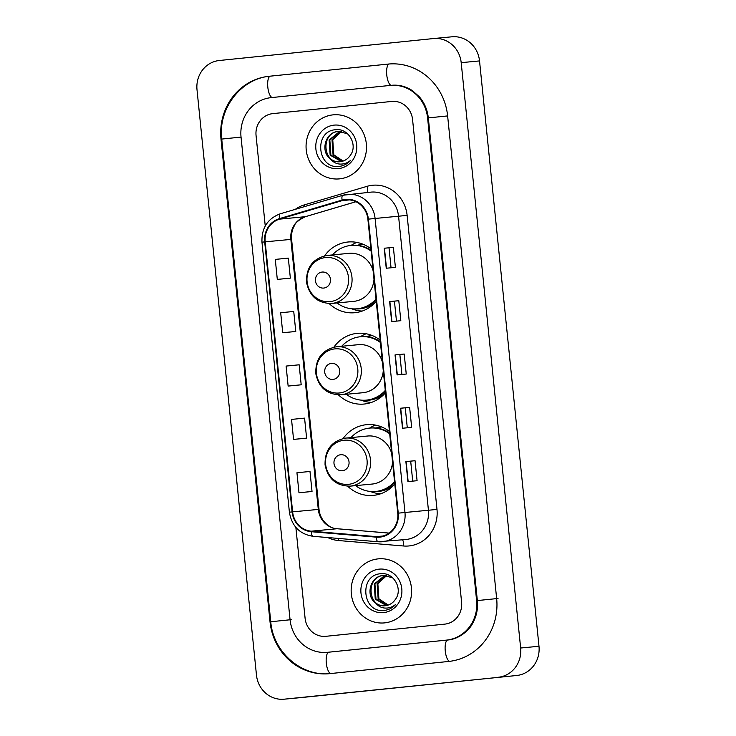 <?xml version="1.0" encoding="UTF-8"?>
<svg xmlns="http://www.w3.org/2000/svg" width="736" height="736" viewBox="0 0 736 736"><rect width="100%" height="100%" fill="white"/><g stroke="black" fill="none" stroke-linecap="round" stroke-linejoin="round"><path stroke-width="1.1" d="M389.454 431.48A35.512 33.35 -95.4 0 0 366.583 424.672A35.512 33.35 -95.4 0 0 366.353 424.7A35.512 33.35 -95.4 0 0 343.178 438.49M347.714 486.229A35.512 33.35 -95.4 0 0 373.299 495.392A35.512 33.35 -95.4 0 0 373.529 495.365A35.512 33.35 -95.4 0 0 394.79 484.04M375.415 425.086A35.512 33.35 -95.4 0 0 369.628 428.085M380.172 340.142A35.512 33.35 -95.4 0 0 357.31 333.344A35.512 33.35 -95.4 0 0 357.07 333.362A35.512 33.35 -95.4 0 0 333.905 347.153M338.44 394.892A35.512 33.35 -95.4 0 0 364.026 404.055A35.512 33.35 -95.4 0 0 364.256 404.027A35.512 33.35 -95.4 0 0 385.508 392.702M366.132 333.748A35.512 33.35 -95.4 0 0 360.346 336.757M370.898 248.805A35.512 33.35 -95.4 0 0 348.027 242.006A35.512 33.35 -95.4 0 0 347.797 242.024A35.512 33.35 -95.4 0 0 324.622 255.815M329.158 303.554A35.512 33.35 -95.4 0 0 354.743 312.717A35.512 33.35 -95.4 0 0 354.973 312.699A35.512 33.35 -95.4 0 0 376.234 301.364M356.859 242.411A35.512 33.35 -95.4 0 0 351.072 245.419M357.604 245.346A32.504 30.526 84.6 0 1 362.195 243.91M366.887 336.683A32.504 30.526 84.6 0 1 371.468 335.248M376.16 428.021A32.504 30.526 84.6 0 1 380.742 426.586M333.031 114.862A32.163 30.204 -95.4 0 0 306.222 149.831A32.163 30.204 -95.4 0 0 339.324 178.885A32.163 30.204 -95.4 0 0 339.526 178.866A32.163 30.204 -95.4 0 0 366.344 143.897A32.163 30.204 -95.4 0 0 333.242 114.844A32.163 30.204 -95.4 0 0 333.031 114.862A32.163 30.204 -95.4 0 0 306.222 149.831A32.163 30.204 -95.4 0 0 339.324 178.885A32.163 30.204 -95.4 0 0 339.526 178.866A32.163 30.204 -95.4 0 0 366.344 143.897A32.163 30.204 -95.4 0 0 333.242 114.844A32.163 30.204 -95.4 0 0 333.031 114.862M378.129 558.872A32.163 30.204 -95.4 0 0 351.32 593.842A32.163 30.204 -95.4 0 0 384.422 622.895A32.163 30.204 -95.4 0 0 384.634 622.877A32.163 30.204 -95.4 0 0 411.442 587.908A32.163 30.204 -95.4 0 0 378.341 558.854A32.163 30.204 -95.4 0 0 378.129 558.872A32.163 30.204 -95.4 0 0 351.32 593.842A32.163 30.204 -95.4 0 0 384.422 622.895A32.163 30.204 -95.4 0 0 384.634 622.877A32.163 30.204 -95.4 0 0 411.442 587.908A32.163 30.204 -95.4 0 0 378.341 558.854A32.163 30.204 -95.4 0 0 378.129 558.872M345.69 199.916A21.445 20.139 84.6 0 1 345.828 199.907A21.445 20.139 84.6 0 1 367.89 219.199L397.753 513.204A21.445 20.139 84.6 0 1 379.748 536.608A21.445 20.139 84.6 0 1 376.372 536.627L311.3 531.18A21.445 20.139 84.6 0 1 292.615 511.86L265.181 241.84A21.445 20.139 84.6 0 1 279.606 219.135L342.24 200.597A21.445 20.139 84.6 0 1 345.69 199.916M345.635 199.382A21.979 20.645 -95.4 0 0 342.102 200.082L279.468 218.61A21.979 20.645 -95.4 0 0 264.684 241.886L292.109 511.916A21.979 20.645 -95.4 0 0 311.264 531.714L376.344 537.16A21.979 20.645 -95.4 0 0 398.25 513.158L368.386 219.144A21.979 20.645 -95.4 0 0 345.635 199.382M407.91 481.574L417.082 480.709L415.049 460.708L405.876 461.573L407.91 481.574M412.712 481.123L410.688 461.15L405.876 461.573M410.688 461.15L415.049 460.708M402.491 428.242L411.663 427.377L409.63 407.376L400.458 408.241L402.491 428.242M407.293 427.791L405.269 407.818L400.458 408.241M405.269 407.818L409.63 407.376M386.244 268.235L395.407 267.37L393.383 247.37L384.21 248.234L386.244 268.235M391.046 267.784L389.013 247.811L384.21 248.234M389.013 247.811L393.383 247.37M391.653 321.577L400.826 320.703L398.792 300.702L389.629 301.576L391.653 321.577M396.465 321.117L394.432 301.153L389.629 301.576M394.432 301.153L398.792 300.702M397.072 374.909L406.244 374.035L404.211 354.034L395.039 354.908L397.072 374.909M401.884 374.449L399.85 354.485L395.039 354.908M399.85 354.485L404.211 354.034M444.848 624.119A20.102 18.878 -95.4 0 0 461.601 602.195L412.565 119.508A20.102 18.878 -95.4 0 0 391.883 101.421A20.102 18.878 -95.4 0 0 391.754 101.439L272.808 113.62A20.102 18.878 -95.4 0 0 256.064 135.553L265.245 225.989L256.064 135.553A20.102 18.878 -95.4 0 1 272.808 113.62L391.754 101.439A20.102 18.878 -95.4 0 1 391.883 101.421L391.883 101.421A20.102 18.878 -95.4 0 1 412.565 119.508L461.601 602.195A20.102 18.878 -95.4 0 1 444.848 624.119L325.901 636.309L444.848 624.119M295.863 527.399L305.09 618.231A20.102 18.878 -95.4 0 0 325.772 636.318A20.102 18.878 -95.4 0 0 325.901 636.309A20.102 18.878 -95.4 0 1 325.772 636.318L325.772 636.318A20.102 18.878 -95.4 0 1 305.09 618.231L295.863 527.399M308.154 491.869L298.982 492.743L312.027 491.473L309.994 471.472L296.948 472.742L298.982 492.743M291.898 331.862L282.725 332.736L295.771 331.467L293.738 311.466L280.692 312.736L282.725 332.736M286.479 278.53L277.306 279.404L290.352 278.125L288.328 258.124L275.282 259.403L277.306 279.404M302.735 438.536L293.563 439.401L306.608 438.132L304.575 418.131L291.53 419.4L293.563 439.401M288.144 386.069L301.19 384.799L299.156 364.798L286.111 366.068L288.144 386.069L297.316 385.195M301.19 384.799L297.224 385.204M295.771 331.467L291.806 331.872M290.352 278.125L286.387 278.539M306.608 438.132L302.643 438.546M312.027 491.473L308.062 491.878M327.529 652.308L446.476 640.118A36.184 33.985 -95.4 0 0 476.624 600.65L427.598 117.972A36.184 33.985 -95.4 0 0 390.365 85.413A36.184 33.985 -95.4 0 0 390.135 85.431L271.188 97.621A36.184 33.985 -95.4 0 0 241.04 137.089L290.067 619.767A36.184 33.985 -95.4 0 0 327.29 652.326A36.184 33.985 -95.4 0 0 327.529 652.308L328.9 652.179A10.718 3.68 -95.9 0 1 328.9 652.179A10.718 3.68 -95.9 0 0 326.315 663.191A10.718 3.68 -95.9 0 0 330.915 673.514M498.318 677.249A26.809 25.171 -95.4 0 0 520.646 648.011L461.196 62.661A26.809 25.171 -95.4 0 0 433.614 38.539A26.809 25.171 -95.4 0 0 433.44 38.557L219.337 60.499A26.809 25.171 -95.4 0 0 197.009 89.728L256.468 675.078A26.809 25.171 -95.4 0 0 284.041 699.2A26.809 25.171 -95.4 0 0 284.216 699.182L516.663 675.501A26.809 25.171 -95.4 0 0 538.991 646.272L479.532 60.922A26.809 25.171 -95.4 0 0 451.959 36.8A26.809 25.171 -95.4 0 0 451.784 36.818M302.211 697.47A26.809 25.171 -95.4 0 0 302.386 697.461A26.809 25.171 -95.4 0 0 302.56 697.443L516.663 675.501M448.638 661.452A57.629 54.124 -95.4 0 0 496.653 598.598L447.626 115.92A57.629 54.124 -95.4 0 0 388.341 64.06A57.629 54.124 -95.4 0 0 387.964 64.106L269.017 76.286A57.629 54.124 -95.4 0 0 221.002 139.141L270.029 621.819A57.629 54.124 -95.4 0 0 329.323 673.679A57.629 54.124 -95.4 0 0 329.691 673.642L448.638 661.452M342.764 161.166L333.068 154.864L332.019 139.757L341.21 131.486M343.132 161.046L333.794 154.799L332.746 139.684L341.587 131.532M341.311 161.534L330.151 155.14L329.112 140.033L339.738 131.394M341.679 161.46L330.878 155.075L329.838 139.96L340.106 131.404M330.657 159.123A15.143 14.223 -95.4 0 0 340.004 161.727A15.143 14.223 -95.4 0 0 340.106 161.718A15.143 14.223 -95.4 0 0 350.262 155.425C358.193 145.268 348.662 128.248 336.177 129.702C313.84 130.272 316.802 168.075 337.925 166.52L338.992 166.446C343.629 165.913 347.539 163.852 350.713 160.264C347.447 163.079 343.721 164.34 339.554 164.036C336.002 163.686 333.031 162.049 330.657 159.123C320.059 152.131 324.972 132.029 338.174 131.468L347.429 133.694M340.501 161.672C322.828 164.422 320.068 132.397 338.9 131.404M334.07 125.129A21.85 20.516 -95.4 0 0 315.873 148.957A21.85 20.516 -95.4 0 0 338.486 168.599A21.85 20.516 -95.4 0 0 356.684 144.771A21.85 20.516 -95.4 0 0 334.07 125.129M339.038 166.437L336.794 166.483M323.766 288.061A8.041 7.553 -95.4 0 0 330.473 279.294A8.041 7.553 -95.4 0 0 322.147 272.062A8.041 7.553 -95.4 0 0 315.45 280.83A8.041 7.553 -95.4 0 0 323.766 288.061M353.51 301.392A24.122 22.65 -95.4 0 0 353.666 301.374A24.122 22.65 -95.4 0 0 353.823 301.364A24.122 22.65 -95.4 0 0 373.998 279.349M373.134 270.83A24.122 22.65 -95.4 0 0 349.103 253.34A24.122 22.65 -95.4 0 0 348.947 253.359M337.005 302.956A31.832 29.891 -95.4 0 0 357.144 308.789A31.832 29.891 -95.4 0 0 357.356 308.77A31.832 29.891 -95.4 0 0 376.004 299.083M371.128 251.132A31.832 29.891 -95.4 0 0 351.127 245.41A31.832 29.891 -95.4 0 0 350.925 245.428A31.832 29.891 -95.4 0 0 332.442 254.923M357.852 308.715A31.832 29.891 -95.4 0 0 358.064 308.697A31.832 29.891 -95.4 0 0 358.266 308.678A31.832 29.891 -95.4 0 0 376.087 299.892M371.054 250.332A31.832 29.891 -95.4 0 0 352.047 245.327L351.127 245.41M363.133 244.288A31.832 29.891 -95.4 0 0 358.064 245.401M362.259 311.052A34.85 32.724 84.6 0 1 353.151 309.313L351.587 308.761M333.049 379.399A8.041 7.553 -95.4 0 0 339.747 370.622A8.041 7.553 -95.4 0 0 331.421 363.4A8.041 7.553 -95.4 0 0 324.723 372.168A8.041 7.553 -95.4 0 0 333.049 379.399M362.784 392.73A24.122 22.65 -95.4 0 0 362.94 392.711A24.122 22.65 -95.4 0 0 363.106 392.693A24.122 22.65 -95.4 0 0 383.272 370.686M382.407 362.158A24.122 22.65 -95.4 0 0 358.386 344.678A24.122 22.65 -95.4 0 0 358.23 344.696M346.279 394.294A31.832 29.891 -95.4 0 0 366.427 400.126A31.832 29.891 -95.4 0 0 366.629 400.099A31.832 29.891 -95.4 0 0 385.278 390.42M380.411 342.47A31.832 29.891 -95.4 0 0 360.41 336.748A31.832 29.891 -95.4 0 0 360.198 336.766A31.832 29.891 -95.4 0 0 341.725 346.26M367.135 400.053A31.832 29.891 -95.4 0 0 367.338 400.034A31.832 29.891 -95.4 0 0 367.549 400.016A31.832 29.891 -95.4 0 0 385.36 391.23M380.328 341.67A31.832 29.891 -95.4 0 0 361.321 336.656L360.41 336.748M372.407 335.616A31.832 29.891 -95.4 0 0 367.347 336.738M371.542 402.39A34.85 32.724 84.6 0 1 362.434 400.651L360.87 400.099M342.323 470.736A8.041 7.553 -95.4 0 0 349.03 461.96A8.041 7.553 -95.4 0 0 340.704 454.728A8.041 7.553 -95.4 0 0 333.997 463.505A8.041 7.553 -95.4 0 0 342.323 470.736M372.066 484.067A24.122 22.65 -95.4 0 0 372.223 484.049A24.122 22.65 -95.4 0 0 372.379 484.03A24.122 22.65 -95.4 0 0 392.555 462.024M391.69 453.496A24.122 22.65 -95.4 0 0 367.66 436.016A24.122 22.65 -95.4 0 0 367.503 436.034M355.562 485.631A31.832 29.891 -95.4 0 0 375.7 491.464A31.832 29.891 -95.4 0 0 375.912 491.436A31.832 29.891 -95.4 0 0 394.56 481.758M389.684 433.808A31.832 29.891 -95.4 0 0 369.684 428.085A31.832 29.891 -95.4 0 0 369.472 428.104A31.832 29.891 -95.4 0 0 350.998 437.598M376.409 491.39A31.832 29.891 -95.4 0 0 376.62 491.372A31.832 29.891 -95.4 0 0 376.823 491.354A31.832 29.891 -95.4 0 0 394.643 482.568M389.602 433.007A31.832 29.891 -95.4 0 0 370.604 427.993L369.684 428.085M381.69 426.954A31.832 29.891 -95.4 0 0 376.62 428.076M380.816 493.727A34.85 32.724 84.6 0 1 371.708 491.988L370.144 491.436M387.872 605.176L378.166 598.883L377.126 583.768L386.317 575.506M388.231 605.056L378.893 598.81L377.853 583.694L386.685 575.552M386.409 605.544L375.259 599.159L374.21 584.044L384.836 575.414M386.777 605.47L375.986 599.086L374.937 583.979L385.204 575.423M375.756 603.134A15.143 14.223 -95.4 0 0 385.103 605.737A15.143 14.223 -95.4 0 0 385.204 605.728A15.143 14.223 -95.4 0 0 395.361 599.435C403.291 589.278 393.76 572.268 381.276 573.712C358.938 574.282 361.9 612.085 383.033 610.54L384.091 610.457C388.728 609.932 392.638 607.862 395.821 604.274C392.546 607.099 388.829 608.35 384.661 608.046C381.101 607.706 378.129 606.068 375.756 603.134C365.157 596.142 370.07 576.04 383.272 575.488L392.536 577.705M385.609 605.691C367.926 608.433 365.166 576.408 383.999 575.414M379.169 569.14A21.85 20.516 -95.4 0 0 360.971 592.968A21.85 20.516 -95.4 0 0 383.585 612.61A21.85 20.516 -95.4 0 0 401.792 588.791A21.85 20.516 -95.4 0 0 379.169 569.14M384.137 610.457L381.901 610.494M295.329 209.328A33.506 31.464 84.6 0 1 304.419 204.856L367.052 186.328A33.506 31.464 84.6 0 1 407.128 215.39L436.991 509.395L428.435 510.26L398.572 216.246A26.809 25.171 -95.4 0 0 370.999 192.124A26.809 25.171 -95.4 0 0 370.824 192.142M436.991 509.395A33.506 31.464 84.6 0 1 409.078 545.937A33.506 31.464 84.6 0 1 403.586 545.992L338.514 540.537A33.506 31.464 84.6 0 1 327.722 537.538M406.106 539.488A26.809 25.171 -95.4 0 0 428.435 510.26L404.966 512.486A26.809 25.171 84.6 0 1 382.453 541.733A26.809 25.171 84.6 0 1 378.24 541.76A6.698 2.272 94.8 0 1 378.102 541.76L405.932 539.506A26.809 25.171 -95.4 0 0 406.106 539.488M370.999 192.124L342.893 195.252A6.698 2.263 73.5 0 1 343.04 195.224A26.809 25.171 84.6 0 1 347.337 194.378A26.809 25.171 84.6 0 1 347.521 194.359A26.809 25.171 84.6 0 1 375.093 218.472L368.386 219.144M280.407 213.762A6.698 2.263 73.5 0 0 280.26 213.79L342.893 195.252A6.698 2.263 73.5 0 0 342.102 200.082M279.468 218.61A6.698 2.263 73.5 0 1 280.26 213.79C267.582 218.601 261.482 228.068 261.97 242.181L264.684 241.886M292.109 511.916L289.395 512.201C291.769 526.13 299.644 534.161 313.03 536.314A6.698 2.272 94.8 0 0 313.168 536.314M311.264 531.714A6.698 2.272 94.8 0 0 313.03 536.314L378.102 541.76A6.698 2.272 94.8 0 1 376.344 537.16M398.25 513.158L404.966 512.486L375.093 218.472L407.128 215.39M304.419 204.856A6.698 2.263 -106.5 0 1 304.796 206.531M367.052 186.328A6.698 2.263 -106.5 0 1 367.227 192.482M338.532 538.448A6.698 2.272 -85.2 0 1 338.514 540.537M402.454 539.838A6.698 2.272 -85.2 0 1 403.586 545.992M292.615 511.86L318.292 509.422A21.445 20.139 -95.4 0 0 336.978 528.742L389.077 533.103M311.3 531.18L336.978 528.742A12.061 4.085 -85.2 0 1 337.226 528.742L389.105 533.085M376.372 536.627L383.06 535.992M342.24 200.597L349.48 199.907M279.606 219.135L305.284 216.697A21.445 20.139 -95.4 0 0 290.858 239.402L318.292 509.422L319.019 509.358C320.132 521.281 330.418 528.871 337.226 528.742M355.911 201.71L305.284 216.697A12.061 4.076 -106.5 0 0 305.55 216.642C298.936 219.742 295.173 222.852 294.253 225.97C292.045 230.028 291.152 234.48 291.594 239.338L319.019 509.358M265.181 241.84L291.594 239.338M397.32 374.882L395.287 354.881M391.902 321.549L389.868 301.548M386.483 268.217L384.45 248.216M402.739 428.223L400.706 408.222M408.149 481.556L406.125 461.555M498.033 598.469L476.624 600.65M449.779 661.324A10.718 3.68 -95.9 0 1 445.262 651.001A10.718 3.68 -95.9 0 1 447.838 639.989A10.718 3.68 -95.9 0 1 447.847 639.989L446.476 640.118M330.694 673.55C301.594 677.065 273.084 652.17 270.756 621.745L291.438 619.638M270.029 621.819L270.756 621.754L221.729 139.067L241.04 137.089M221.002 139.141L221.729 139.067C217.865 108.661 241.022 78.402 270.388 76.158A10.718 3.68 84.1 0 0 270.388 76.158A10.718 3.68 84.1 0 0 267.812 87.17A10.718 3.68 84.1 0 0 272.412 97.502M389.326 63.968A10.718 3.68 84.1 0 0 386.759 74.989A10.718 3.68 84.1 0 0 391.46 85.312M447.626 115.92L427.598 117.972M538.991 646.272L520.646 648.011M302.56 697.443L284.216 699.182M479.532 60.922L461.196 62.661M388.976 64.004L269.017 76.286M388.718 64.032L387.964 64.106M330.032 301.65A22.163 20.81 -95.4 0 0 348.496 277.481A22.163 20.81 -95.4 0 0 325.551 257.554A22.163 20.81 -95.4 0 0 307.087 281.722A22.163 20.81 -95.4 0 0 330.032 301.65M331.844 303.444A24.122 22.65 -95.4 0 0 351.955 277.224A24.122 22.65 -95.4 0 0 327.124 255.429A24.122 22.65 -95.4 0 0 326.968 255.447C312.956 258.4 306.139 267.343 306.516 282.265C309.488 296.35 317.878 303.416 331.688 303.462A24.122 22.65 -95.4 0 0 331.844 303.444M355.138 308.908A32.126 30.176 -95.4 0 0 375.47 302.238M339.305 392.987A22.163 20.81 -95.4 0 0 357.77 368.819A22.163 20.81 -95.4 0 0 334.825 348.892A22.163 20.81 -95.4 0 0 316.36 373.06A22.163 20.81 -95.4 0 0 339.305 392.987M341.127 394.781A24.122 22.65 -95.4 0 0 361.229 368.561A24.122 22.65 -95.4 0 0 336.407 346.766A24.122 22.65 -95.4 0 0 336.251 346.785C322.23 349.738 315.422 358.68 315.799 373.603C318.771 387.679 327.161 394.754 340.97 394.8A24.122 22.65 -95.4 0 0 341.127 394.781M364.412 400.246A32.126 30.176 -95.4 0 0 384.744 393.576M348.579 484.325A22.163 20.81 -95.4 0 0 367.043 460.156A22.163 20.81 -95.4 0 0 344.108 440.229A22.163 20.81 -95.4 0 0 325.643 464.398A22.163 20.81 -95.4 0 0 348.579 484.325M350.4 486.119A24.122 22.65 -95.4 0 0 370.512 459.89A24.122 22.65 -95.4 0 0 345.681 438.104A24.122 22.65 -95.4 0 0 345.524 438.122C331.513 441.076 324.696 450.018 325.073 464.94C328.044 479.016 336.435 486.082 350.244 486.137A24.122 22.65 -95.4 0 0 350.4 486.119M373.695 491.574A32.126 30.176 -95.4 0 0 394.018 484.914M261.97 242.181L289.395 512.201M355.948 201.728L305.55 216.642M391.745 85.284C399.124 84.631 406.051 86.443 412.528 90.73L419.437 96.922C424.47 102.865 427.423 109.857 428.315 117.898L477.351 600.576C478.106 608.819 476.532 616.4 472.632 623.346C469.55 629.906 459.135 639.225 447.838 639.989L328.891 652.179M302.386 697.461L284.041 699.2M451.959 36.8L433.614 38.539M328.854 652.179L327.29 652.326M349.103 253.34L326.968 255.447M358.064 308.697L357.144 308.789M353.666 301.374L331.688 303.462M358.386 344.678L336.242 346.785M367.338 400.034L366.427 400.126M362.94 392.711L340.97 394.8M367.66 436.016L345.524 438.122M376.62 491.372L375.7 491.464M372.223 484.049L350.244 486.137"/></g></svg>
